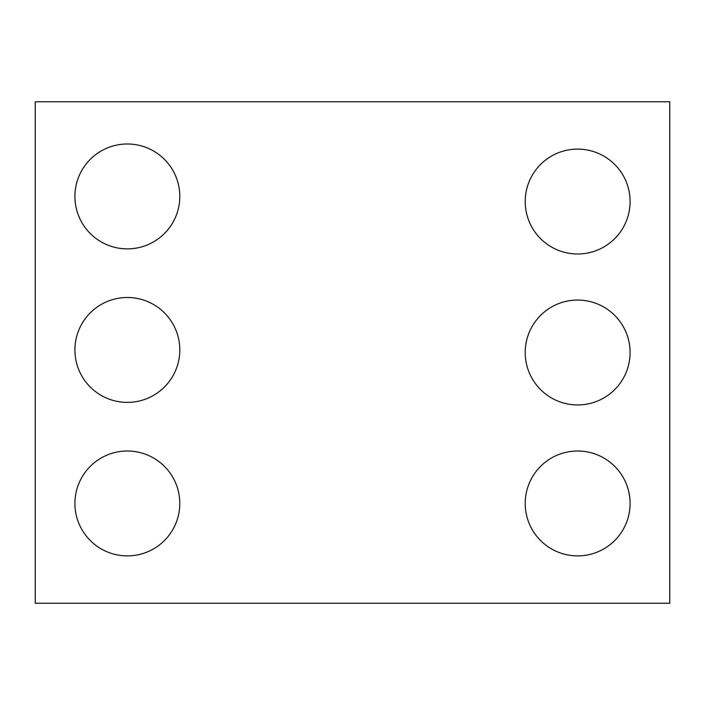 <?xml version="1.0" encoding="UTF-8"?>
<svg xmlns="http://www.w3.org/2000/svg" width="705" height="705" viewBox="0 0 705 705"><rect width="100%" height="100%" fill="white"/><g stroke="black" fill="none" stroke-linecap="round" stroke-linejoin="round"><path stroke-width="0.53" stroke-dasharray="3.52 2.64" d="M669.75 603.233L35.25 603.233L35.25 101.767L669.75 101.767L669.75 603.233M179.801 196.431A52.452 52.452 0 0 0 101.132 151.011A52.452 52.452 0 0 0 101.132 241.859A52.452 52.452 0 0 0 179.801 196.431M179.801 349.944A52.452 52.452 0 0 0 101.132 304.516A52.452 52.452 0 0 0 101.132 395.364A52.452 52.452 0 0 0 179.801 349.944M179.801 503.449A52.452 52.452 0 0 0 101.132 458.03A52.452 52.452 0 0 0 101.132 548.869A52.452 52.452 0 0 0 179.801 503.449M630.094 201.551A52.452 52.452 0 0 0 551.425 156.131A52.452 52.452 0 0 0 551.425 246.97A52.452 52.452 0 0 0 630.094 201.551M630.094 352.5A52.452 52.452 0 0 0 551.425 307.08A52.452 52.452 0 0 0 551.425 397.92A52.452 52.452 0 0 0 630.094 352.5M630.094 503.449A52.452 52.452 0 0 0 551.425 458.03A52.452 52.452 0 0 0 551.425 548.869A52.452 52.452 0 0 0 630.094 503.449"/><path stroke-width="1.06" d="M669.75 603.233L35.25 603.233L35.25 101.767L669.75 101.767L669.75 603.233M179.801 196.431A52.452 52.452 0 0 0 101.132 151.011A52.452 52.452 0 0 0 101.132 241.859A52.452 52.452 0 0 0 179.801 196.431M179.801 349.944A52.452 52.452 0 0 0 101.132 304.516A52.452 52.452 0 0 0 101.132 395.364A52.452 52.452 0 0 0 179.801 349.944M179.801 503.449A52.452 52.452 0 0 0 101.132 458.03A52.452 52.452 0 0 0 101.132 548.869A52.452 52.452 0 0 0 179.801 503.449M630.094 201.551A52.452 52.452 0 0 0 551.425 156.131A52.452 52.452 0 0 0 551.425 246.97A52.452 52.452 0 0 0 630.094 201.551M630.094 352.5A52.452 52.452 0 0 0 551.425 307.08A52.452 52.452 0 0 0 551.425 397.92A52.452 52.452 0 0 0 630.094 352.5M630.094 503.449A52.452 52.452 0 0 0 551.425 458.03A52.452 52.452 0 0 0 551.425 548.869A52.452 52.452 0 0 0 630.094 503.449"/></g></svg>
